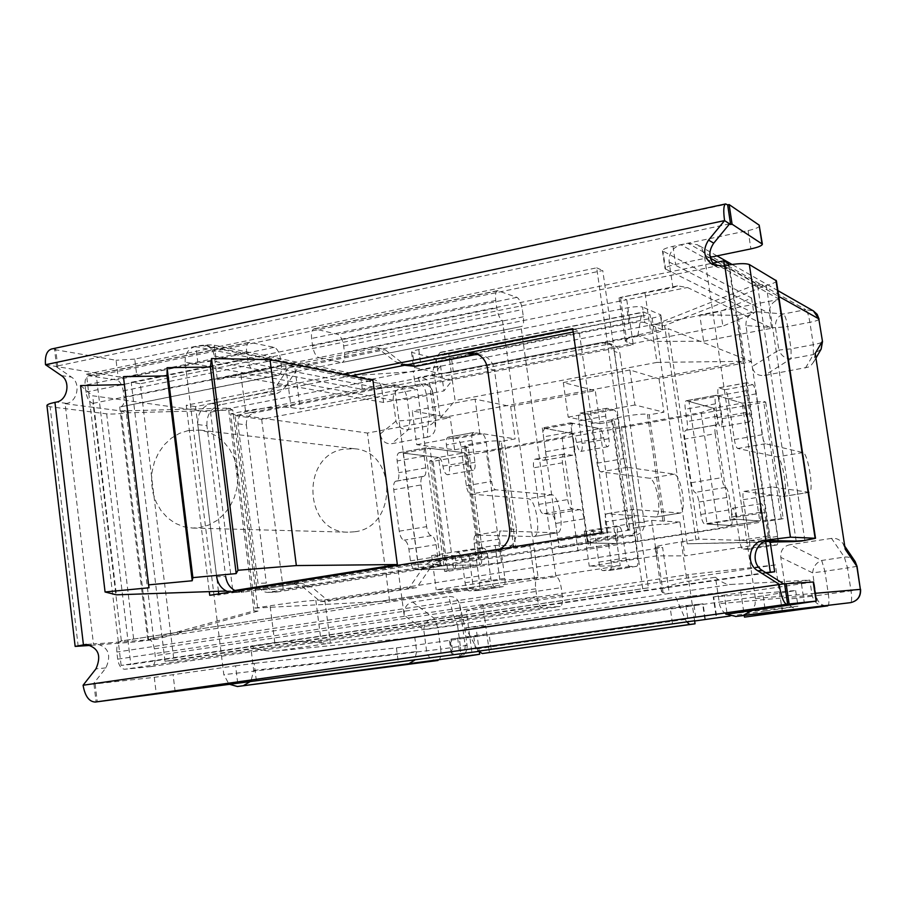 <?xml version="1.0" encoding="UTF-8"?>
<svg xmlns="http://www.w3.org/2000/svg" width="906" height="906" viewBox="0 0 906 906"><rect width="100%" height="100%" fill="white"/><g stroke="black" fill="none" stroke-linecap="round" stroke-linejoin="round"><path stroke-width="0.68" stroke-dasharray="4.53 3.4" d="M827.812 605.842C829.103 604.925 829.284 600.995 828.356 594.042L851.017 590.814L847.506 567.937L824.89 571.244L828.356 594.042L816.102 595.706C817.722 602.535 821.561 605.921 827.642 605.865M801.176 609.387L801.13 609.387C793.282 609.466 788.594 606.114 787.088 599.308L816.102 595.706L812.637 572.864C813.271 566.669 816.295 562.524 821.697 560.463L844.381 557.099C849.001 556.578 852.603 558.073 855.185 561.573M857.031 566.329L847.506 567.937L844.381 557.099L831.527 538.39C836.204 537.847 840.077 539.636 843.112 543.736L845.23 549.24M459.772 605.525L464.155 623.872L457.485 625.004L453.408 615.083C458.946 615.299 462.468 617.903 463.997 622.92L467.066 645.344C467.428 651.086 464.948 655.061 459.636 657.258C464.937 655.061 467.417 651.086 467.066 645.344L460.361 646.363L457.485 625.004L423.759 629.704C424.416 623.407 427.745 619.5 433.748 618.005L453.408 615.083L448.753 596.556C454.393 596.239 458.006 598.866 459.58 604.438L465.118 645.129C465.446 651.878 462.298 656.114 455.695 657.813M782.444 612.014L775.389 564.925L466.296 610.904L472.332 655.48M787.088 599.308L780.791 557.383C780.406 550.384 783.475 546.148 789.987 544.699L821.697 560.463L824.89 571.244L812.637 572.864L780.791 557.383M831.527 538.39L789.987 544.699M815.23 353.431L813.656 361.992L811.244 365.084L808.277 367.123L764.494 375.48C757.676 376.047 753.554 373.079 752.139 366.59L778.877 350.056L775.491 327.734L787.676 326.556C786.487 319.671 785.072 315.481 783.43 313.986C777.676 316.183 775.038 320.769 775.491 327.734L745.978 325.571L752.139 366.59M745.978 325.571C745.57 318.561 749.024 313.94 756.34 311.721L737.982 315.288L744.868 361.301L440.203 418.017L434.302 374.405L417.994 377.587C423.646 377.043 427.519 379.184 429.591 383.974L435.537 426.998C435.061 432.558 432.309 435.956 427.292 437.179L427.926 425.922L408.527 429.512C402.457 429.988 398.266 427.213 395.967 421.154L393.181 400.248L185.141 362.094L223.827 674.676L228.98 684.132M437.768 660.497C431.754 660.576 428.028 657.428 426.601 651.063L423.759 629.704L404.133 615.265L380.135 434.031C381.732 440.973 385.56 444.2 391.596 443.714L427.292 437.179M404.133 615.265C403.974 607.813 406.805 603.407 412.638 602.048L448.753 596.556M765.683 402.06L783.237 518.696L447.847 571.29L433.034 461.324L765.683 402.06L763.633 401.392L742.173 403.159L718.832 396.024L689.002 401.426L707.031 524.064L737.133 519.308L718.832 396.024M432.4 390.86L435.945 415.888C435.548 420.984 432.875 424.325 427.926 425.922L429.365 416.432L426.545 395.514C425.435 389.07 423.544 385.265 420.871 384.076C426.25 383.691 430.078 385.911 432.355 390.758L429.569 383.985M185.141 362.094C184.858 354.008 188.199 348.833 195.152 346.556L205.209 345.322C210.294 346.658 213.34 350.237 214.348 356.058L217.304 379.727L275.197 367.236L285.718 365.786L294.767 366.636L626.748 299.739L619.817 297.564L672.898 287.689L677.552 285.888L687.461 287.508L771.686 328.244L769.443 313.442C769.069 306.126 772.388 301.426 779.409 299.308L699.749 314.926L703.645 341.256L653.883 341.392L649.964 314.45L448.798 354.28L452.332 380.271L443.94 390.905L383.6 402.445L242.366 377.19L225.56 377.258L217.304 379.727M383.6 402.445L381.766 388.617C380.882 383.736 378.232 380.724 373.827 379.569L370.169 379.557L440.531 365.752L434.302 374.405M479.41 652.388L476.171 628.492L414.801 637.405L276.953 650.95L330.396 643.124L324.812 599.874L315.843 600.304C304.756 601.029 289.501 602.852 270.113 605.763L255.062 608.096L230.656 413.815L245.503 410.928C264.665 407.553 279.852 406.42 291.086 407.541L300.214 408.957L633.26 344.676L626.748 299.739L687.461 287.508M324.812 599.874L662.626 547.518L669.285 593.509L330.396 643.124L321.324 642.966C309.637 641.074 294.11 640.916 274.745 642.524L250.645 646.091L253.691 670.406L250.962 681.074M452.332 380.271L431.596 375.662L637.835 335.537L653.883 341.392L656.952 362.389L455.095 400.531L452.332 380.271M703.645 341.256L771.686 328.244M440.531 365.752L443.94 390.905M440.203 418.017L455.095 400.531M656.952 362.389L744.868 361.301M448.798 354.28L440.259 352.343L437.19 356.296L431.596 375.662M637.835 335.537L641.188 315.9L643.351 312.004L649.964 314.45M737.982 315.288L699.749 314.926M672.898 287.689L669.115 262.004C668.673 253.159 672.637 247.417 681.006 244.767L688.016 243.295L697.552 244.756L702.025 248.912L704.256 254.733L710.383 258.165M815.275 593.305L755.389 598.526L755.038 604.732L752.263 610.225M725.672 613.974L721.946 610.248L719.715 605.435L715.457 577.235L687.02 581.448C670.61 584.585 662.093 587.971 661.482 591.584L663.135 592.818L669.285 593.509L731.312 584.427L809.805 580.067L740.508 590.123L744.256 615.457M661.505 591.573L655.083 547.179C655.899 546.25 664.619 544.472 681.244 541.822L698.934 539.07L668.107 328.64L751.504 361.653L778.526 541.55L684.845 555.876L679.919 522.071L665.14 524.427L649.24 414.823L663.905 412.185L634.936 404.993L629.885 369.988L659.036 378.833L751.504 361.653M633.26 344.676L625.344 341.222C625.876 338.47 634.325 335.401 650.689 332.038L668.107 328.64M755.389 598.526L704.256 254.733M775.389 564.925L687.892 574.687L691.018 596.148L740.508 590.123M694.562 620.451L691.018 596.148L675.797 597.258L686.295 621.448M477.994 650.746L465.684 627.835L675.797 597.258M465.684 627.835L485.775 625.978L482.966 605.287L466.296 610.904M476.171 628.492L485.775 625.978L489.41 652.648M276.953 650.95C268.561 651.788 259.784 650.168 250.645 646.091M255.062 608.096L389.58 601.006L367.44 433.045L450.248 417.643L412.241 411.007L416.76 444.676L454.619 449.784L450.248 417.643M454.619 449.784L468.255 447.338L482.728 553.453L468.991 555.638L473.408 588.187L389.58 601.006M473.408 588.187L436.205 589.749L499.885 579.965L534.551 578.843L529.987 545.933L516.001 548.153L501.267 441.403L515.152 438.912L479.772 433.215L475.106 399.161L510.644 406.42L595.265 390.69L563.306 382.536L568.198 417.134L599.965 423.68L595.265 390.69M679.919 522.071L651.607 520.361L584.302 531.154L615.468 532.332L620.236 565.752L534.551 578.843M620.236 565.752L589.262 566.227L656.737 555.865L684.845 555.876M778.526 541.55L698.934 539.07M655.083 547.179L662.626 547.518M230.656 413.815L367.44 433.045M629.885 369.988L563.306 382.536M475.106 399.161L412.241 411.007M659.036 378.833L663.905 412.185M599.965 423.68L614.37 421.086L611.629 420.214C610.168 418.062 642.479 412.819 647.473 414.404L649.24 414.823M568.198 417.134L634.936 404.993M614.37 421.086L629.987 530.021L627.326 529.761C626.023 528.753 658.549 523.861 663.407 524.336L665.14 524.427M629.987 530.021L615.468 532.332M656.737 555.865L651.607 520.361M584.302 531.154L589.262 566.227M510.644 406.42L515.152 438.912M542.286 427.938L559.025 547.451L587.53 542.943L570.554 422.83L542.286 427.938L572.535 433.476L544.982 428.493C543.475 429.172 542.988 431.958 543.543 436.862L545.627 451.743C546.182 456.715 545.684 459.546 544.121 460.248L535.208 459.127C533.611 459.84 533.079 462.728 533.645 467.813L538.742 504.416C539.716 509.987 541.176 513.113 543.158 513.77L551.369 514.268C553.294 514.925 554.721 517.983 555.661 523.442L557.756 538.447C558.708 543.906 560.123 546.93 562.014 547.484L559.025 547.451M416.76 444.676L479.772 433.215M468.255 447.338L464.699 446.488C463.328 444.518 493.068 439.84 499.115 441.075L501.267 441.403M403.193 453.091L418.731 569.614L445.763 565.344L429.999 448.244L403.193 453.091L438.549 457.428L399.184 452.66C397.349 453.385 396.669 456.16 397.156 460.973L398.708 472.683C399.195 477.564 398.493 480.384 396.613 481.131L395.865 481.154C393.974 481.913 393.272 484.755 393.748 489.693L399.252 531.188C400.203 536.59 401.811 539.58 404.087 540.169C406.352 540.746 407.949 543.713 408.878 549.07L410.441 560.871C411.381 566.239 412.966 569.183 415.197 569.67L453.612 569.036L438.549 457.428L429.772 460.95L444.62 571.346L447.847 571.29M482.728 553.453L479.251 553.26C478.017 552.354 507.938 547.915 513.883 548.13L516.001 548.153M529.987 545.933L495.152 545.435L431.63 555.616L468.991 555.638M499.885 579.965L495.152 545.435M431.63 555.616L436.205 589.749M444.62 571.346L453.612 569.036L418.731 569.614M433.034 461.324L429.772 460.95M445.763 565.344L479.67 564.948L464.393 452.807L486.239 450.871L562.037 437.36L572.535 433.476L588.707 547.824L577.96 550.429L501.55 562.422L479.829 564.936C481.55 564.2 482.151 561.392 481.652 556.499C481.154 551.629 481.743 548.843 483.43 548.13C485.435 548.413 486.907 551.199 487.836 556.488L490.882 578.764C491.765 583.838 493.158 586.578 495.072 587.009L503.181 586.669C504.823 585.944 505.401 583.181 504.891 578.345L499.5 539.025C499.002 534.325 499.546 531.641 501.131 530.961L557.417 532.807C565.208 532.479 559.5 494.563 551.697 494.767L495.673 489.795C493.804 489.149 492.445 486.352 491.584 481.403L486.239 442.434C485.378 437.496 484.008 434.631 482.105 433.849L473.566 432.536C472.015 433.181 471.482 435.775 471.958 440.282L474.971 462.32C475.457 466.93 474.903 469.568 473.306 470.248C471.233 469.942 469.693 467.054 468.708 461.562C467.824 456.488 466.397 453.566 464.393 452.807L429.999 448.244M587.53 542.943L616.114 543.521L599.727 428.617L621.403 426.76L701.131 412.547L713.543 408.278L686.216 400.701C685.004 401.347 684.71 404.189 685.344 409.252L687.156 421.573C687.801 426.703 687.495 429.603 686.25 430.259L685.729 430.248C684.472 430.905 684.166 433.827 684.811 439.025L691.21 482.739C692.207 488.447 693.498 491.675 695.106 492.411C696.703 493.158 697.982 496.352 698.956 502.015L700.78 514.449C701.765 520.112 703.045 523.272 704.608 523.928L730.904 525.491L718.232 528.425L637.824 541.041L616.25 543.509C617.677 542.819 618.096 539.965 617.518 534.948C616.952 529.965 617.36 527.145 618.753 526.465C620.451 526.805 621.776 529.693 622.728 535.118L626.001 557.949C626.895 563.136 628.164 565.978 629.783 566.465L636.601 566.352C637.96 565.661 638.356 562.853 637.779 557.903L631.992 517.643C631.437 512.841 631.81 510.123 633.113 509.478L680.44 513.034C683.237 511.55 683.962 505.254 682.603 494.166C680.587 482.456 677.869 475.786 674.438 474.144L627.235 467.337C625.638 466.613 624.404 463.725 623.532 458.651L617.801 418.753C616.929 413.691 615.672 410.735 614.053 409.874L606.816 408.255C605.536 408.866 605.163 411.483 605.706 416.103L608.934 438.674C609.489 443.385 609.104 446.058 607.779 446.692C606.023 446.318 604.642 443.317 603.634 437.689C602.739 432.479 601.437 429.455 599.727 428.617L570.554 422.83M689.002 401.426L713.543 408.278L730.904 525.491L707.031 524.064M783.237 518.696L759.885 520.95C760.983 520.293 761.199 517.405 760.542 512.264C759.885 507.167 760.1 504.302 761.165 503.657C762.524 504.076 763.69 507.066 764.664 512.637L768.163 536.035C769.092 541.369 770.202 544.313 771.504 544.868L776.872 544.982C777.914 544.336 778.118 541.482 777.461 536.42L771.266 495.174C770.632 490.259 770.813 487.496 771.821 486.896L809.228 492.332C814.347 492.468 808.061 452.853 802.931 452.558L765.468 443.736C764.188 442.943 763.09 439.942 762.195 434.733L756.057 393.872C755.162 388.685 754.052 385.616 752.739 384.665L746.963 382.706C745.966 383.283 745.785 385.933 746.397 390.656L749.862 413.782C750.485 418.606 750.293 421.313 749.273 421.913C747.869 421.46 746.646 418.346 745.627 412.57C744.709 407.224 743.554 404.087 742.173 403.159L759.772 520.961L737.133 519.308M781.255 518.538L763.633 401.392M701.131 412.547L718.232 528.425M637.824 541.041L621.403 426.76M562.037 437.36L577.96 550.429M501.55 562.422L486.239 450.871M242.366 377.19L294.767 366.636L300.214 408.957M715.457 577.235C721.187 582.309 726.465 584.71 731.312 584.427M825.706 605.74C818.424 605.899 813.882 602.388 812.104 595.242L809.805 580.067M253.691 670.406L416.681 651.55L414.801 637.405M416.681 651.55L414.518 660.259M482.966 605.287L687.892 574.687M821.142 349.104L813.373 354.574L791.029 358.708C785.366 358.799 781.312 355.911 778.877 350.056L791.063 348.844L813.316 344.688C819.137 343.533 822.206 342.513 822.512 341.63M571.822 431.8L573.928 446.749C574.506 451.743 574.042 454.597 572.547 455.288L563.951 454.087C562.411 454.789 561.935 457.7 562.501 462.807L567.677 499.591C568.651 505.197 570.089 508.345 572.003 509.025L579.919 509.58C581.765 510.248 583.17 513.328 584.121 518.821L586.25 533.894C587.201 539.387 588.594 542.422 590.406 543.011L616.114 543.521L588.843 547.813C590.327 547.111 590.791 544.268 590.225 539.274C589.67 534.314 590.123 531.494 591.573 530.814C593.339 531.143 594.687 534.019 595.638 539.41L598.855 562.128C599.761 567.292 601.04 570.123 602.728 570.599L609.806 570.429C611.233 569.738 611.652 566.93 611.097 562.014L605.389 521.935C604.846 517.156 605.253 514.438 606.624 513.793L655.785 516.998C658.707 515.491 659.5 509.217 658.164 498.175C656.159 486.522 653.385 479.886 649.84 478.277L600.825 471.845C599.172 471.143 597.915 468.266 597.043 463.215L591.392 423.51C590.519 418.47 589.24 415.537 587.564 414.688L580.067 413.125C578.719 413.748 578.322 416.352 578.855 420.962L582.037 443.419C582.581 448.108 582.15 450.78 580.769 451.426L580.497 451.426C578.753 450.644 577.428 447.666 576.533 442.479C575.638 437.304 574.302 434.302 572.535 433.476L599.727 428.617L573.147 423.408C571.697 424.076 571.256 426.873 571.822 431.8L543.543 436.862M421.03 484.948L426.613 526.646C427.553 532.082 429.138 535.095 431.358 535.684C433.566 536.284 435.129 539.274 436.069 544.665L437.655 556.522C438.595 561.924 440.157 564.88 442.321 565.389L479.67 564.948L453.781 569.025C455.548 568.288 456.194 565.48 455.707 560.61C455.22 555.763 455.843 552.988 457.575 552.264C459.636 552.535 461.143 555.31 462.071 560.576L465.072 582.751C465.944 587.79 467.371 590.519 469.331 590.927L477.677 590.542C479.376 589.829 479.987 587.065 479.5 582.252L474.166 543.113C473.691 538.436 474.268 535.752 475.899 535.072L533.849 536.601C541.879 536.227 536.216 498.47 528.175 498.719L470.52 494.087C468.606 493.453 467.213 490.678 466.364 485.752L461.086 446.952C460.237 442.049 458.832 439.206 456.884 438.425L448.108 437.179C446.499 437.836 445.933 440.418 446.409 444.914L449.376 466.839C449.852 471.426 449.263 474.065 447.609 474.744C445.48 474.461 443.917 471.584 442.932 466.126C442.06 461.063 440.599 458.164 438.549 457.428L464.393 452.807L426.103 447.791C424.325 448.504 423.68 451.279 424.178 456.126L425.752 467.892C426.25 472.796 425.594 475.616 423.77 476.363L423.034 476.386C421.199 477.122 420.531 479.976 421.03 484.948L393.748 489.693M796.17 541.086L757.348 283.952L655.208 324.507L687.212 543.793L770.202 542.094M687.212 543.793L801.538 541.041M776.397 280.815C776.295 282.185 772.897 283.725 766.238 285.435L664.596 325.628L696.442 543.204M754.098 284.767L762.999 286.251M655.208 324.507L664.596 325.628M342.604 374.28L186.24 405.265L209.275 591.618M804.856 540.508L766.238 285.435L757.348 283.952L729.806 268.504L727.858 268.901L717.575 267.395L712.422 264.552M770.519 540.225L729.806 268.504M715.151 265.718L717.575 267.395M51.574 348.991L726.657 204.212M45.504 364.722L118.04 376.715L136.761 375.492L134.768 359.104L195.832 346.307C203.408 344.903 209.58 344.529 214.36 345.22L360.441 375.163L413.351 371.562L415.242 385.571L722.897 326.115L720.689 311.324L413.351 371.562M56.625 366.919L54.587 349.569L55.719 349.32L57.769 366.681M55.719 349.32L53.692 348.969M729.613 223.861L55.742 366.352L71.483 377.111C81.03 382.91 77.542 401.788 66.636 403.397L65.13 403.702L93.477 644.019L95.809 643.69L85.776 644.46M710.179 257.293L675.638 264.416C668.809 265.911 665.287 267.361 665.061 268.765L753.86 313.193L722.897 326.115M415.242 385.571L362.321 389.354L216.421 361.732C211.653 361.109 205.469 361.494 197.893 362.898L136.761 375.492M644.778 322.547C641.822 321.823 636.578 322.14 629.047 323.487L420.803 364.529C416.08 365.503 413.668 366.409 413.555 367.236L438.108 373.17C441.516 373.668 446.601 373.317 453.385 372.117L654.302 333.057C659.862 331.913 662.762 330.86 662.977 329.886L644.778 322.547L642.524 307.055C639.568 306.273 634.325 306.568 626.793 307.938L418.776 349.535C414.065 350.531 411.652 351.46 411.55 352.332L436.148 358.719C439.557 359.263 444.653 358.935 451.415 357.723L652.127 318.142C657.677 316.975 660.565 315.888 660.791 314.869L642.524 307.055M54.587 349.569L116.059 360.248L118.04 376.715M759.579 225.685C759.285 227.304 755.468 228.935 748.13 230.588L672.965 246.33C666.159 247.859 662.648 249.354 662.433 250.826L751.572 297.995L720.689 311.324M134.768 359.104L116.059 360.248M362.321 389.354L360.441 375.163M751.572 297.995L753.86 313.193M237.689 682.898L235.571 665.819L154.292 677.348L93.148 684.121L105.911 667.892C111.687 654.71 108.324 646.646 95.809 643.69M83.08 685.242L783.656 583.894M573.181 331.992L579.059 330.837L607.847 533.034L218.901 594.959L218.765 593.872M218.448 591.301L195.549 406.59L350.781 375.922M91.019 645.366L134.009 642.026L156.908 639.228L258.04 611.086L232.763 410.01L126.33 412.808C118.21 413.974 111.653 414.314 106.67 413.838L50.102 406.76L46.953 405.571M65.13 403.702L121.155 410.95L126.33 412.808L153.726 639.681L148.731 639.783L253.94 610.938L228.482 408.119L121.155 410.95L148.731 639.783L93.477 644.019M156.908 639.228L151.936 639.33M258.04 611.086L253.94 610.938M124.326 410.463L129.479 412.321M232.763 410.01L228.482 408.119M235.571 665.819L254.201 663.362L256.33 680.372M716.431 615.333L713.724 596.895L795.649 590.565L763.112 595.854L396.409 647.915L254.201 663.362M713.724 596.895L724.347 595.106L727.099 613.781M813.565 581.98L724.347 595.106M451.029 639.058L670.134 607.348L703.045 603.781L489.138 634.642L451.029 639.058L453.079 654.279M93.964 684.075L96.07 701.946M95.13 683.905L97.248 701.799M763.112 595.854L765.377 611.04L797.993 606.182L726.148 614.291M765.377 611.04L729.942 616.023M694.642 620.995L478.504 651.414M694.608 620.757L478.311 651.176M795.649 590.565L797.993 606.182M449.535 640.859L451.46 655.219M396.409 647.915L398.334 662.467M195.549 406.59L186.24 405.265M209.728 595.31L218.901 594.959M572.705 328.674L579.059 330.837M601.709 532.807L607.847 533.034M715.219 433.725L721.731 477.666C722.716 483.419 723.985 486.669 725.513 487.428C727.031 488.187 728.277 491.414 729.262 497.1L731.108 509.591C732.105 515.299 733.339 518.481 734.834 519.149L759.772 520.961L731.017 525.491C732.173 524.823 732.433 521.935 731.799 516.828C731.153 511.754 731.414 508.889 732.546 508.243C733.973 508.64 735.174 511.618 736.136 517.156L739.59 540.44C740.519 545.74 741.652 548.662 743.022 549.206L748.696 549.274C749.806 548.628 750.043 545.774 749.398 540.735L743.294 499.693C742.671 494.801 742.897 492.049 743.962 491.426L783.407 496.477C788.809 496.567 782.58 457.134 777.167 456.884L737.699 448.481C736.352 447.7 735.23 444.721 734.336 439.535L728.288 398.878C727.393 393.714 726.261 390.667 724.879 389.727L718.798 387.836C717.756 388.414 717.529 391.064 718.13 395.775L721.55 418.787C722.161 423.589 721.923 426.284 720.836 426.896C719.364 426.454 718.107 423.362 717.088 417.609C716.17 412.298 714.993 409.184 713.543 408.278L742.173 403.159L716.182 395.276C715.038 395.911 714.789 398.765 715.446 403.85L717.28 416.239C717.937 421.392 717.677 424.302 716.499 424.948L716.012 424.925C714.823 425.582 714.562 428.515 715.219 433.725L684.811 439.025M724.46 265.741L765.672 541.244M728.684 264.96L769.941 540.316M765.683 572.592L165.005 661.278L173.929 660.406L140.305 383.736L728.481 263.555M766.329 572.988L173.929 660.406M165.005 661.278L131.211 382.321L140.305 383.736M131.211 382.321L712.739 263.114M614.223 351.392L638.809 522.275C639.138 529.195 636.091 533.509 629.67 535.22L267.678 592.411C262.412 592.116 259.184 589.081 258.017 583.305L237.95 423.804C237.712 417.451 240.35 413.408 245.877 411.698L602.026 342.4L607.213 342.74C611.108 344.212 613.453 347.1 614.223 351.392L619.874 353.227L644.279 522.581C644.596 529.432 641.573 533.713 635.208 535.401L629.67 535.22M268.686 592.32L276.908 592.014L635.208 535.401M276.908 592.014L275.911 592.105C270.679 591.811 267.474 588.798 266.319 583.079L258.017 583.305M237.95 423.804L246.353 424.914L266.319 583.079M246.353 424.914C246.115 418.606 248.742 414.597 254.224 412.898L245.877 411.698M602.026 342.4L607.767 344.314L254.224 412.898M607.767 344.314L612.92 344.642C616.782 346.115 619.104 348.98 619.874 353.227M648.402 587.847L121.132 665.4L130.826 664.46L96.319 375.764L602.75 270.532L648.402 587.847L130.826 664.46M121.132 665.4L86.455 374.212L596.68 267.825L642.671 588.153M596.68 267.825L602.75 270.532M86.455 374.212L96.319 375.764M197.78 424.563L206.908 425.707L225.673 576.522L216.636 576.703L197.78 424.563C197.372 413.476 201.947 406.432 211.506 403.43L269.875 391.437L276.002 386.624L290.011 365.446L377.281 347.825L395.073 361.573L404.62 365.288M500.259 548.979L494.302 551.108L430.452 561.765L426.137 564.381L423.283 567.349L409.161 587.881L320.384 601.618L303.057 587.111L292.536 583.362L235.073 592.388L229.422 592.173M377.281 347.825L385.107 349.705L402.762 363.34L408.968 366.273M290.011 365.446L298.482 367.145L385.107 349.705M478.074 354.495L481.709 355.027C488.798 357.27 493.057 362.298 494.483 370.124L487.507 368.391M509.636 528.968L516.465 529.217L494.483 370.124M516.465 529.217C516.964 540.973 511.901 548.289 501.256 551.154L494.302 551.108M422.66 568.198L430.18 568.085L435.254 563.113L440.735 560.803L501.256 551.154M430.18 568.085L416.783 587.586L328.674 601.21L311.46 586.828L301.03 583.113L243.974 592.06L236.081 591.108M206.908 425.707C206.511 414.721 211.053 407.745 220.532 404.778L211.506 403.43M277.191 384.982L285.764 386.5L281.755 390.882L276.738 393.589L220.532 404.778M285.764 386.5L298.482 367.145M409.161 587.881L416.783 587.586M320.384 601.618L328.674 601.21M226.274 591.04L232.808 590.814L210.543 412.207L92.65 395.775L116.387 594.823M234.79 590.497L232.808 590.814M123.443 376.715L149.003 587.79M80.566 385.56L92.65 395.775M210.543 412.207L372.955 380.407M93.035 403.34L254.11 370.758L277.768 375.186L120.645 406.851C123.329 405.922 124.462 402.819 124.031 397.541L123.216 390.837C122.151 384.688 119.898 381.041 116.444 379.897L88.629 375.741C85.855 376.703 84.677 379.852 85.096 385.209L85.911 392.139C87.033 398.504 89.4 402.241 93.035 403.34L121.37 640.95L538.073 577.167L502.434 320.509C499.863 319.048 497.972 314.869 496.771 307.961L495.741 300.475C495.084 294.71 495.684 291.438 497.53 290.645L516.941 297.361C519.387 298.855 521.177 302.932 522.332 309.569L523.34 316.794C523.985 322.457 523.43 325.684 521.641 326.466L342.083 362.468C344.291 361.607 345.118 358.436 344.574 352.944L343.657 345.945C342.547 339.535 340.531 335.65 337.61 334.325L314.235 328.799C311.947 329.659 311.075 332.887 311.619 338.459L312.559 345.707C313.725 352.366 315.843 356.352 318.912 357.644L254.11 370.758C250.871 369.512 248.674 365.605 247.531 359.036L246.625 351.879C246.115 346.364 247.078 343.159 249.512 342.264L274.212 347.383C277.293 348.663 279.376 352.468 280.475 358.81L281.358 365.73C281.868 371.154 280.951 374.314 278.606 375.186L341.29 362.445L318.912 357.644L502.434 320.509M121.37 640.95L121.132 640.984C117.848 642.071 116.421 645.752 116.84 652.048L117.689 659.16C118.811 665.604 121.166 668.968 124.745 669.251L151.109 666.578C154.269 665.514 155.628 661.89 155.198 655.718L154.371 648.843C153.284 642.637 151.053 639.33 147.655 638.957L555.944 576.635C558.289 577.247 560.044 580.916 561.21 587.632L562.241 595.049C562.966 601.686 562.286 605.491 560.191 606.454L542.32 607.767C539.84 607.258 537.994 603.498 536.782 596.51L535.718 588.821C535.004 582.037 535.729 578.153 537.915 577.19L538.073 577.167M119.694 406.885L147.655 638.957M555.944 576.635L520.995 326.42M418.221 564.336L256.976 589.976L235.05 415.616L394.257 384.699L418.221 564.336L440.848 564.11L417.36 389.365L261.675 419.331L235.05 415.616M261.675 419.331L283.227 589.07L440.848 564.11M283.227 589.07L256.976 589.976M394.257 384.699L417.36 389.365M354.959 531.743C397.655 526.896 397.19 451.562 354.54 448.764L344.144 449.093C300.033 455.061 303.816 533.045 348.323 532.207L354.959 531.743M188.312 430.531L200.124 430.112L208.731 432.185L216.772 436.228L223.884 442.083L229.773 449.501L234.19 458.176L236.93 467.734L237.87 477.779L236.976 487.881L234.28 497.598L229.909 506.522L224.042 514.257L216.93 520.497L208.901 524.982L200.283 527.519L192.729 528.062L183.691 526.726L175.164 523.26L167.508 517.824L161.075 510.678L156.138 502.151L152.888 492.604L151.495 482.456L151.993 472.162L154.36 462.162L158.516 452.909L164.258 444.778L171.347 438.164L179.49 433.34L188.312 430.531M860.575 589.353L851.017 590.814C851.957 597.79 851.821 601.743 850.598 602.649M459.58 604.438L464.166 623.872L467.066 645.344L465.118 645.129M412.638 602.048L433.748 618.005L437.87 627.881L440.712 649.16L460.361 646.363C461.007 652.898 460.123 656.68 457.745 657.699M437.994 660.463C440.429 659.443 441.347 655.672 440.712 649.16L223.827 674.676M380.135 434.031L395.967 421.154L410.044 420.033L429.365 416.432L435.831 414.223L435.412 425.174M195.152 346.556L401.505 387.825C395.684 389.603 392.921 393.748 393.181 400.248L407.247 399.195L410.044 420.033L408.527 429.512L391.596 443.714M417.994 377.587L420.871 384.076L401.505 387.825C404.223 388.991 406.137 392.785 407.247 399.195L426.545 395.514C430.724 394.688 432.887 393.929 433 393.249L432.355 390.746M435.526 426.998L435.843 414.257L433 393.249L430.18 386.375M200.985 345.333L370.169 379.557M245.503 410.928L240.962 374.948M274.745 642.524L270.113 605.763M381.766 388.617L214.348 356.058M441.392 352.389L644.211 312.106M641.188 315.9L437.19 356.296M779.409 299.308L681.006 244.767M669.115 262.004L769.443 313.442M681.244 541.822L687.02 581.448M645.049 293.317L650.689 332.038M315.843 600.304L321.324 642.966M628.164 529.942L612.501 420.69M647.473 414.404L663.407 524.336M480.531 553.441L466.024 447.02M499.115 441.075L513.883 548.13M285.718 365.786L291.086 407.541M626.963 342.491L620.553 298.142M663.135 592.818L656.578 547.428M812.104 595.242L719.353 603.69M476.85 648.866L685.31 619.421M717.484 262.14L778.775 296.432M805.513 367.983L813.373 354.574L813.316 344.688L809.885 322.321C808.696 315.413 807.314 311.188 805.728 309.671L813.407 310.917M756.34 311.721L783.43 313.986L805.728 309.671L688.016 243.295M819.058 319.116C818.752 320.078 815.706 321.143 809.885 322.321L787.676 326.556L791.063 348.844L791.029 358.708L764.494 375.48M573.928 446.749L545.627 451.743M545.333 428.504L573.487 423.419M606.793 513.781L633.283 509.466M655.446 517.009L680.112 513.045M631.992 517.643L605.389 521.935M608.934 438.674L582.037 443.419M576.533 442.479L603.634 437.689M605.706 416.103L578.855 420.962M580.384 413.136L607.133 408.266M614.053 409.874L587.564 414.688M591.392 423.51L617.801 418.753M597.043 463.215L623.532 458.651M627.235 467.337L600.825 471.845M674.438 474.144L649.84 478.277M543.815 460.259L572.252 455.288M535.525 459.115L564.257 454.087M562.501 462.807L533.645 467.813M538.742 504.416L567.677 499.591M572.003 509.025L543.158 513.77M579.919 509.58L551.369 514.268M555.661 523.442L584.121 518.821M557.756 538.447L586.25 533.894M590.406 543.011L562.014 547.484M617.518 534.948L590.225 539.274M595.638 539.41L622.728 535.118M598.855 562.128L626.001 557.949M629.783 566.465L602.728 570.599M609.704 570.44L636.499 566.352M637.779 557.903L611.097 562.014M399.252 531.188L426.613 526.646M431.358 535.684L404.087 540.169M424.178 456.126L397.156 460.973M425.752 467.892L398.708 472.683M399.603 452.649L426.511 447.779M408.878 549.07L436.069 544.665M410.441 560.871L437.655 556.522M442.321 565.389L415.197 569.67M481.652 556.499L455.707 560.61M462.071 560.576L487.836 556.488M465.072 582.751L490.882 578.764M495.072 587.009L469.331 590.927M477.564 590.553L503.068 586.68M504.891 578.345L479.5 582.252M499.5 539.025L474.166 543.113M476.103 535.061L501.324 530.95M533.441 536.624L557.02 532.83M551.697 494.767L528.175 498.719M495.673 489.795L470.52 494.087M466.364 485.752L491.584 481.403M461.086 446.952L486.239 442.434M482.105 433.849L456.884 438.425M448.493 437.168L473.94 432.536M471.958 440.282L446.409 444.914M474.971 462.32L449.376 466.839M442.932 466.126L468.708 461.562M396.239 481.143L423.396 476.375M722.795 266.081L727.858 268.901M197.893 362.898L195.832 346.307M214.36 345.22L216.421 361.732M665.638 269.365L663.011 251.46M672.965 246.33L675.638 264.416M748.13 230.588L750.893 248.901M436.148 358.719L438.108 373.17M414.563 367.825L412.57 352.955M453.385 372.117L451.415 357.723M652.127 318.142L654.302 333.057M662.49 329.467L660.293 314.427M629.047 323.487L626.793 307.938M418.776 349.535L420.803 364.529M61.348 375.56L71.483 377.111M66.636 403.397L56.466 402.071M78.188 646.363L50.102 406.76M106.67 413.838L134.009 642.026M86.591 644.426L95.005 643.781M105.911 667.892L95.934 668.877M175.152 691.731L173.103 674.857M154.292 677.348L156.33 694.29M801.47 583.951L804.324 602.864M704.868 619.24L702.614 603.792M685.899 605.276L688.22 621.199M693.985 605.208L696.182 620.259M491.154 649.409L489.138 634.642M473.804 636.669L475.752 651.063M457.632 637.926L459.704 653.317M672.445 623.339L670.134 607.348M691.21 482.739L721.731 477.666M725.513 487.428L695.106 492.411M715.446 403.85L685.344 409.252M717.28 416.239L687.156 421.573M686.51 400.724L716.465 395.299M698.956 502.015L729.262 497.1M700.78 514.449L731.108 509.591M734.834 519.149L704.608 523.928M760.542 512.264L731.799 516.828M736.136 517.156L764.664 512.637M739.59 540.44L768.163 536.035M771.504 544.868L743.022 549.206M748.616 549.285L776.793 544.993M777.461 536.42L749.398 540.735M771.266 495.174L743.294 499.693M744.098 491.426L771.946 486.896M783.135 496.488L808.967 492.332M802.931 452.558L777.167 456.884M765.468 443.736L737.699 448.481M734.336 439.535L762.195 434.733M728.288 398.878L756.057 393.872M752.739 384.665L724.879 389.727M719.07 387.859L747.212 382.74M746.397 390.656L718.13 395.775M749.862 413.782L721.55 418.787M717.088 417.609L745.627 412.57M685.989 430.259L716.261 424.937M638.809 522.275L644.279 522.581M402.762 363.34L395.073 361.573M441.709 560.621L434.291 560.667M311.46 586.828L303.057 587.111M290.6 583.543L299.105 583.294M235.073 592.388L243.974 592.06M274.926 394.065L266.285 392.615M535.718 588.821L116.84 652.048M154.371 648.843L561.21 587.632M562.241 595.049L155.198 655.718M150.974 666.59L560.112 606.454M542.32 607.767L124.745 669.251M117.689 659.16L536.782 596.51M312.559 345.707L496.771 307.961M315.163 328.821L498.3 290.713M495.741 300.475L311.619 338.459M516.941 297.361L337.61 334.325M343.657 345.945L522.332 309.569M523.34 316.794L344.574 352.944M281.358 365.73L124.031 397.541M123.216 390.837L280.475 358.81M274.212 347.383L116.444 379.897M89.739 375.73L250.498 342.275M246.625 351.879L85.096 385.209M85.911 392.139L247.531 359.036M844.766 546.205L843.101 543.747M275.186 367.224L225.56 377.258M440.259 352.343L643.351 312.004M611.629 420.214L627.326 529.761M464.699 446.488L479.251 553.26M677.552 285.888L619.817 297.553M625.344 341.222L619.07 297.848M777.892 290.633L732.048 264.45M717.031 255.877L697.552 244.756M813.679 362.015L815.944 358.085M205.209 345.322L373.827 379.569M573.147 423.408L544.982 428.493M606.624 513.793L633.113 509.478M607.779 446.692L580.769 451.426M606.816 408.255L580.067 413.125M680.44 513.034L655.785 516.998M544.121 460.248L572.547 455.288M563.951 454.087L535.208 459.127M616.25 543.509L588.843 547.813M618.753 526.465L591.573 530.814M636.601 566.352L609.806 570.429M426.103 447.791L399.184 452.66M479.829 564.936L453.781 569.025M483.43 548.13L457.575 552.264M503.181 586.669L477.677 590.542M475.899 535.072L501.131 530.961M557.417 532.807L533.849 536.601M473.566 432.536L448.108 437.179M473.306 470.248L447.609 474.744M396.613 481.131L423.77 476.363M423.034 476.386L395.865 481.154M662.433 250.826L665.061 268.765M660.791 314.869L662.977 329.886M411.55 352.332L413.555 367.236M715.955 615.434L713.226 596.907M705.298 619.206L703.045 603.781M452.151 654.438L450.089 639.126M716.182 395.276L686.216 400.701M759.885 520.95L731.017 525.491M761.165 503.657L732.546 508.243M776.872 544.982L748.696 549.274M743.962 491.426L771.821 486.896M809.228 492.332L783.407 496.477M746.963 382.706L718.798 387.836M749.273 421.913L720.836 426.896M686.25 430.259L716.499 424.948M716.012 424.925L685.729 430.248M267.678 592.411L275.911 592.105M607.213 342.74L612.92 344.642M474.631 353.159L481.709 355.027M301.03 583.113L292.536 583.362M233.318 592.558L242.23 592.23M537.915 577.19L121.132 640.984M151.109 666.578L560.191 606.454M314.235 328.799L497.53 290.645M342.083 362.468L521.641 326.466M120.645 406.851L278.606 375.186M88.629 375.741L249.512 342.264M200.124 430.112L354.54 448.764M192.729 528.062L348.323 532.207"/><path stroke-width="1.36" d="M827.642 605.865L801.13 609.387M857.031 566.329L855.185 561.573L857.031 566.329L860.372 589.364L856.827 566.307L845.23 549.24L815.23 353.431L822.274 341.381L821.142 349.104L822.512 341.63L818.809 318.844L822.512 341.63M457.745 657.699L479.67 654.257L237.417 686.51L228.98 684.132M752.263 610.225L743.113 615.434L735.899 616.454L825.955 605.706L744.505 617.133L801.221 609.376M437.972 660.474L237.417 686.51M250.962 681.074L243.397 685.672M735.899 616.454L725.672 613.974M744.256 615.457L744.505 617.133M825.955 605.706L735.604 616.488M414.518 660.259L407.836 664.325M479.67 654.257L479.41 652.388M686.295 621.448L689.67 624.472L482.286 653.554L695.049 623.804L694.562 620.451M689.67 624.472L695.049 623.804M482.286 653.554L477.994 650.746M757.835 570.803L762.614 570.655C749.998 563.521 754.222 542.037 768.537 540.531L796.17 541.086L792.841 541.629L801.538 541.041L815.513 538.289L790.44 537.167L763.815 540.372C749.364 541.901 745.117 563.6 757.835 570.803L779.069 584.177C781.232 596.624 783.781 603.317 786.714 604.257L95.255 702.048C89.06 701.742 84.994 696.136 83.08 685.242L95.934 668.877C101.755 655.582 98.369 647.439 85.776 644.46L75.153 646.408L91.019 645.366M770.202 542.094L792.841 541.629M710.179 257.293L750.893 248.901C758.243 247.281 762.071 245.696 762.376 244.144L732.082 224.201L730.61 224.507L724.562 220.6L708.549 240.09C702.377 249.852 703.668 258.006 712.422 264.552L722.795 266.081L724.766 265.685C737.02 263.42 745.208 263.046 749.341 264.541L776.397 280.815L815.513 538.289M75.153 646.408L46.953 405.571C46.976 404.574 49.637 403.51 54.949 402.377L56.466 402.071C67.44 400.452 70.962 381.403 61.348 375.56L45.504 364.722C44.824 355.843 46.852 350.599 51.574 348.991L725.649 203.941C723.6 205.05 723.237 210.611 724.562 220.6L45.504 364.722M209.275 591.618L209.728 595.31L601.709 532.807L572.705 328.674L342.604 374.28M729.613 223.861L713.735 243.159C708.164 251.381 708.639 258.901 715.151 265.718M761.969 243.623L759.171 225.141L729.137 204.575L727.665 204.892L725.649 203.941M759.171 225.141L762.376 244.144M732.082 224.201L729.137 204.575M730.61 224.507L727.665 204.892M762.614 570.655L783.656 583.894L813.565 581.98L816.453 601.063L787.62 604.155L784.562 583.838M218.765 593.872L218.448 591.301M350.781 375.922L573.181 331.992M83.08 685.242L783.656 583.894M787.62 604.155L786.714 604.257M96.07 701.946L478.504 651.414M96.07 701.969L95.255 702.048M726.148 614.291L816.453 601.063M729.942 616.023L694.642 620.995M694.608 620.757L478.311 651.176M786.08 583.623L789.137 603.94M769.941 540.316L774.653 571.765L765.683 572.592M712.739 263.114L723.735 260.86L724.46 265.741M765.672 541.244L770.259 571.913M723.735 260.86L728.481 263.555L728.684 264.96M774.653 571.765L766.329 572.988M229.422 592.173C222.298 590.021 218.04 584.868 216.636 576.703M401.324 364.54L407.983 364.62L467.156 352.932L474.631 353.159C481.777 355.424 486.069 360.497 487.507 368.391L509.636 528.968C510.406 537.734 507.281 544.404 500.259 548.979M467.156 352.932L474.291 354.801L478.074 354.495M236.081 591.108C230.249 588.39 226.772 583.521 225.673 576.522M404.62 365.288L415.582 366.364L474.291 354.801M124.394 384.62L80.566 385.56L105.073 591.98L116.387 594.823L226.274 591.04M105.073 591.98L149.003 587.79L148.595 584.868L192.219 580.757L192.887 577.632L236.183 573.589L237.972 570.259L296.341 565.571L397.338 564.551L234.79 590.497M397.338 564.551L372.955 380.407L270.033 359.614L211.506 358.527L210.385 367.021L236.183 573.589M211.506 358.527L237.972 570.259M192.887 577.632L167.089 367.7L167.055 375.888L192.219 580.757M210.385 367.021L167.089 367.7M167.055 375.888L123.443 376.715L148.595 584.868M296.341 565.571L270.033 359.614M815.275 593.305L860.372 589.364C860.757 596.533 857.495 600.961 850.587 602.649L850.598 602.649M860.575 589.353C860.949 596.522 857.62 600.95 850.587 602.649L743.113 615.434M237.304 686.522L437.768 660.497M710.383 258.165L717.484 262.14M778.775 296.432L818.809 318.844L813.407 310.917L777.892 290.633M796.17 541.086L804.856 540.508M815.094 538.198L775.91 280.237M749.341 264.541L790.44 537.167M765.808 540.067L724.766 265.685M54.949 402.377L83.42 644.789M768.537 540.531L763.815 540.372M713.735 243.159L708.549 240.09M84.971 644.551L86.591 644.426M816.125 601.086L813.237 581.98M407.983 364.62L415.582 366.364M801.176 609.387L827.801 605.842M855.185 561.573L844.766 546.205M732.048 264.45L717.031 255.877M815.944 358.085L821.142 349.104M819.058 319.116L817.178 314.371L813.407 310.917"/></g></svg>
